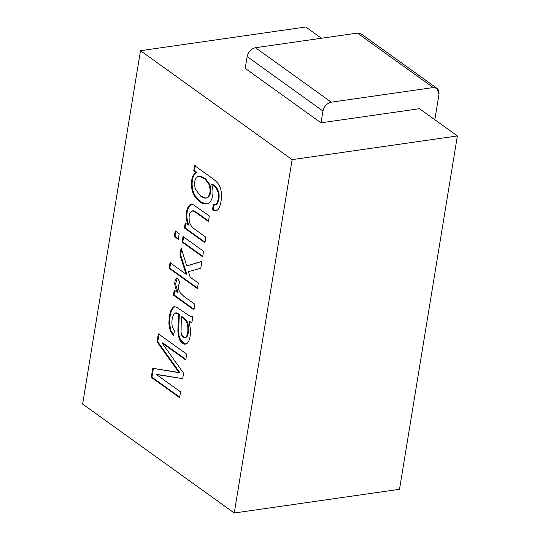 <?xml version="1.0" encoding="UTF-8"?>
<svg xmlns="http://www.w3.org/2000/svg" width="540" height="540" viewBox="0 0 540 540"><rect width="100%" height="100%" fill="white"/><g stroke="black" fill="none" stroke-linecap="round" stroke-linejoin="round"><path stroke-width="0.81" d="M321.017 122.823L338.6 120.299L321.017 122.823L245.201 68.351L321.017 122.823L322.947 111.044L247.131 56.572L245.201 68.351L247.131 56.572L322.947 111.044C324.169 106.245 326.943 103.289 331.263 102.181L255.454 47.716C251.127 48.823 248.353 51.773 247.131 56.572C248.353 51.773 251.127 48.823 255.454 47.716L331.263 102.181L433.229 87.561L357.419 33.089L255.454 47.716L357.419 33.089L433.229 87.561L436.995 88.378L438.98 94.406L434.828 119.738L438.98 94.406C439.304 89.735 437.387 87.453 433.229 87.561L331.263 102.181C326.943 103.289 324.169 106.245 322.947 111.044L321.017 122.823M200.684 196.135C203.371 198.059 205.484 198.605 207.002 197.768C210.181 195.19 210.897 190.836 209.142 184.707C207.751 179.948 200.549 174.42 197.681 176.54C194.434 179.084 193.718 183.404 195.541 189.5L200.684 196.135L195.541 189.5C193.718 183.404 194.434 179.084 197.681 176.54L198.862 176.135L204.822 178.713L209.142 184.707C210.897 190.836 210.181 195.19 207.002 197.768L205.963 198.113L200.684 196.135M181.339 316.69L181.049 332.228L181.791 335.266C183.053 337.574 184.424 338.209 185.902 337.169C188.386 334.901 188.71 324.803 185.942 320.868L181.339 316.69L182.048 316.589L181.339 316.69L185.942 320.868C188.71 324.803 188.386 334.901 185.902 337.169L184.862 337.669L181.791 335.266L181.049 332.228L181.339 316.69M205.963 198.113L207.704 197.667C210.884 195.089 211.599 190.735 209.844 184.606L205.524 178.612L199.564 176.033L198.862 176.135M184.862 337.669L186.604 337.068C189.088 334.8 189.412 324.702 186.644 320.774L182.048 316.589L186.644 320.774C189.412 324.702 189.088 334.8 186.604 337.068L185.213 337.581M213.017 209.493L216.122 210.749L213.017 209.493L214.346 204.431L213.017 209.493L212.308 209.594L213.017 209.493M206.685 203.945L200.948 202.102L195.568 196.344C190.579 189.405 190.951 174.899 197.019 172.442L196.31 172.544C190.249 175.001 189.878 189.5 194.866 196.445L200.441 202.338L206.334 204.005L207.954 203.553C212.139 202.277 214.765 192.132 211.552 184.032L215.946 187.63L218.167 192.47C218.862 197.161 218.214 201.096 216.236 204.269L215.177 204.842L213.644 204.532L212.308 209.594L215.777 210.816L217.836 209.642C222.028 205.207 222.865 190.107 218.909 184.856C217.748 182.844 215.568 180.691 212.369 178.403L194.603 165.638L193.772 170.721L194.474 170.62L193.772 170.721L196.31 172.544L197.019 172.442L194.474 170.62L195.304 165.537L194.474 170.62L197.019 172.442C190.951 174.899 190.579 189.405 195.568 196.344C199.814 202.534 204.174 204.903 208.656 203.452M215.177 204.842L216.938 204.167C218.916 200.995 219.564 197.06 218.869 192.368L216.655 187.535L212.254 183.931L211.552 184.032L212.254 183.931L216.655 187.535L218.869 192.368C219.564 197.06 218.916 200.995 216.938 204.167L215.514 204.761M199.22 176.101L205.294 178.423L209.844 184.606C211.599 190.735 210.884 195.089 207.704 197.667L206.307 198.045M192.55 210.89L193.327 210.789L196.621 212.416L208.514 220.961L196.621 212.416L193.327 210.789L192.193 210.911L195.919 212.517L208.427 221.501L209.338 215.939L193.273 204.734L190.404 204.633L188.042 207.124C185.517 212.834 185.544 218.828 188.129 225.106L188.831 225.005C186.246 218.727 186.219 212.733 188.744 207.023C186.219 212.733 186.246 218.727 188.831 225.005L188.129 225.106L185.207 223.007L184.39 227.995L185.092 227.894L205.031 242.217L185.092 227.894L185.909 222.905L185.092 227.894L184.39 227.995L204.944 242.757L205.855 237.195L194.63 229.129C191.984 227.232 190.337 225.079 189.682 222.669C188.649 218.309 188.946 214.745 190.573 211.984L192.625 210.89L190.573 211.984C188.946 214.745 188.649 218.309 189.682 222.669C190.337 225.079 191.984 227.232 194.63 229.129L205.855 237.195L204.944 242.757L184.39 227.995L185.207 223.007L188.129 225.106C185.544 218.828 185.517 212.834 188.042 207.124L190.404 204.633L193.273 204.734L209.338 215.939L208.427 221.501L195.919 212.517L192.625 210.89M191.464 204.431L188.744 207.023L191.464 204.431M183.701 236.392L182.79 241.954L202.73 256.277L182.79 241.954L183.701 236.392M175.925 230.803L175.014 236.365L178.376 238.781L175.014 236.365L175.925 230.803M201.886 261.414L187.414 265.795L201.886 261.414M181.589 249.318L180.657 254.988L186.82 274.185L180.657 254.988L181.589 249.318M170.714 262.615L169.803 268.178L197.519 288.09L169.803 268.178L170.714 262.615M177.309 278.134L175.507 284.067L178.052 292.255L175.507 284.067L177.309 278.134M174.926 290.007L174.103 294.995L194.042 309.319L174.103 294.995L174.926 290.007M189.81 321.624L191.909 322.34L189.81 321.624M174.609 306.646L171.895 309.636C170.316 313.436 169.56 318.249 169.641 324.068L170.903 330.514L173.502 334.894L170.903 330.514L169.641 324.068C169.56 318.249 170.316 313.436 171.895 309.636L174.609 306.646M175.156 313.261C175.73 312.363 177.127 312.781 179.334 314.503L178.578 330.824L179.044 335.691L180.576 340.072L185.72 344.108L180.576 340.072L179.044 335.691L178.578 330.824L179.334 314.503L175.244 313.004L179.334 314.503L178.632 314.604L177.869 330.925L178.342 335.792L179.874 340.173L185.369 344.176L187.144 343.332C189.533 340.922 190.654 336.278 190.505 329.387L189.108 321.725L191.896 322.441L192.827 316.73L190.121 316.305L176.04 306.896L173.381 306.943L171.194 309.737C169.607 313.538 168.858 318.35 168.939 324.169L170.195 330.615L173.32 335.597L174.67 330.446C170.444 327.119 171.565 316.919 174.454 313.362L175.244 313.004M157.12 374.423L182.689 378.662L183.573 373.248L162.054 342.947L162.756 342.846L185.834 359.431L162.756 342.846L162.054 342.947L185.747 359.971L186.698 354.166L158.369 333.815L157.052 341.854L157.754 341.753L179.8 372.6L157.754 341.753L159.071 333.713L157.754 341.753L157.052 341.854L179.098 372.701L179.8 372.6L152.726 368.287L151.247 377.298L151.949 377.197L179.665 397.109L151.949 377.197L153.428 368.186L151.949 377.197L151.247 377.298L179.577 397.656L180.529 391.844L156.418 374.524L157.12 374.423M182.999 236.493L182.088 242.055L182.79 241.954L182.088 242.055L202.642 256.824L203.553 251.255L182.999 236.493L203.553 251.255L202.642 256.824L182.088 242.055L182.999 236.493M175.223 230.904L174.312 236.466L175.014 236.365L174.312 236.466L178.281 239.321L179.192 233.759L175.223 230.904L179.192 233.759L178.281 239.321L174.312 236.466L175.223 230.904M190.201 277.223L188.487 271.634L200.779 268.191L201.906 261.299L186.712 265.896L187.414 265.795L186.712 265.896L181.136 247.86L179.955 255.089L180.657 254.988L179.955 255.089L186.118 274.286L186.82 274.185L186.118 274.286L170.012 262.717L169.101 268.279L169.803 268.178L169.101 268.279L197.431 288.637L198.342 283.068L190.201 277.223L198.342 283.068L197.431 288.637L169.101 268.279L170.012 262.717L186.118 274.286L179.955 255.089L181.136 247.86L186.712 265.896L201.906 261.299L200.779 268.191L188.487 271.634L190.201 277.223M179.888 281.981L176.992 277.668C173.921 280.8 174.035 285.694 177.35 292.356L178.052 292.255L177.35 292.356L174.218 290.108L173.401 295.097L174.103 294.995L173.401 295.097L193.954 309.865L194.866 304.297L184.106 296.575L180.205 292.754C178.7 290.554 178.119 288.144 178.484 285.532L179.888 281.981L178.484 285.532C178.119 288.144 178.7 290.554 180.205 292.754L184.106 296.575L194.866 304.297L193.954 309.865L173.401 295.097L174.218 290.108L177.35 292.356C174.035 285.694 173.921 280.8 176.992 277.668L179.888 281.981M234.252 513L399.506 489.301L457.373 135.938L292.12 159.638L234.252 513L292.12 159.638L140.494 50.699L82.627 404.062L234.252 513L82.627 404.062L140.494 50.699L305.748 27L140.494 50.699L292.12 159.638L457.373 135.938L419.465 108.702L457.373 135.938L399.506 489.301L234.252 513M156.418 374.524L180.529 391.844L179.577 397.656L151.247 377.298L152.726 368.287L179.098 372.701L157.052 341.854L158.369 333.815L186.698 354.166L185.747 359.971L162.054 342.947L183.573 373.248L182.689 378.662L156.418 374.524M192.827 316.73L191.896 322.441L189.108 321.725L190.505 329.387C190.654 336.278 189.533 340.922 187.144 343.332C184.626 345.074 182.203 344.021 179.874 340.173L178.342 335.792L177.869 330.925L178.632 314.604C176.418 312.883 175.028 312.464 174.454 313.362C171.565 316.919 170.444 327.119 174.67 330.446L173.32 335.597L170.195 330.615L168.939 324.169C168.858 318.35 169.607 313.538 171.194 309.737L173.381 306.943L176.04 306.896L190.121 316.305L192.827 316.73M193.772 170.721L194.603 165.638L212.369 178.403C215.568 180.691 217.748 182.844 218.909 184.856C222.865 190.107 222.028 205.207 217.836 209.642C216.344 211.268 214.501 211.248 212.308 209.594L213.644 204.532L216.236 204.269C218.214 201.096 218.862 197.161 218.167 192.47L215.946 187.63L211.552 184.032C214.765 192.132 212.139 202.277 207.954 203.553C203.472 205.004 199.112 202.635 194.866 196.445C189.878 189.5 190.249 175.001 196.31 172.544L193.772 170.721M321.408 38.252L305.748 27L321.408 38.252M436.995 88.378L361.186 33.912L357.419 33.089L363.163 37.22M419.465 108.702L338.6 120.299L419.465 108.702"/></g></svg>
